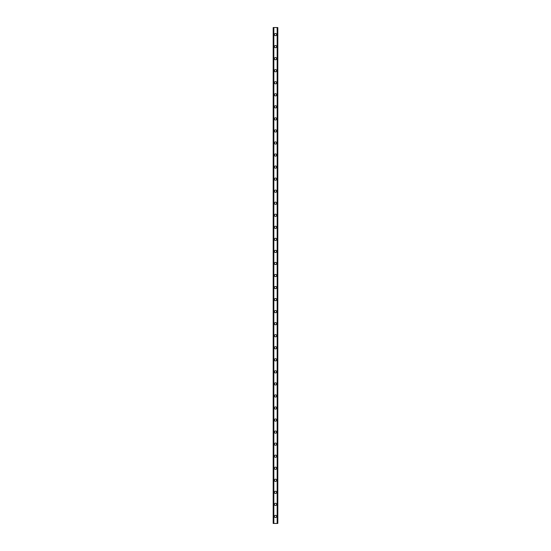 <?xml version="1.0" encoding="UTF-8"?>
<svg xmlns="http://www.w3.org/2000/svg" width="551" height="551" viewBox="0 0 551 551"><rect width="100%" height="100%" fill="white"/><g stroke="black" fill="none" stroke-linecap="round" stroke-linejoin="round"><path stroke-width="0.83" d="M274.398 516.425A1.102 1.102 0 0 1 275.5 515.316A1.102 1.102 0 0 1 276.602 516.425A1.102 1.102 0 0 1 275.5 517.527A1.102 1.102 0 0 1 274.398 516.425M274.398 504.379A1.102 1.102 0 0 1 275.5 503.27A1.102 1.102 0 0 1 276.602 504.379A1.102 1.102 0 0 1 275.5 505.481A1.102 1.102 0 0 1 274.398 504.379M274.398 492.332A1.102 1.102 0 0 1 275.5 491.223A1.102 1.102 0 0 1 276.602 492.332A1.102 1.102 0 0 1 275.5 493.434A1.102 1.102 0 0 1 274.398 492.332M274.398 480.286A1.102 1.102 0 0 1 275.5 479.177A1.102 1.102 0 0 1 276.602 480.286A1.102 1.102 0 0 1 275.5 481.388A1.102 1.102 0 0 1 274.398 480.286M274.398 468.24A1.102 1.102 0 0 1 275.5 467.131A1.102 1.102 0 0 1 276.602 468.24A1.102 1.102 0 0 1 275.5 469.342A1.102 1.102 0 0 1 274.398 468.24M274.398 456.194A1.102 1.102 0 0 1 275.5 455.085A1.102 1.102 0 0 1 276.602 456.194A1.102 1.102 0 0 1 275.5 457.296A1.102 1.102 0 0 1 274.398 456.194M274.398 444.147A1.102 1.102 0 0 1 275.5 443.045A1.102 1.102 0 0 1 276.602 444.147A1.102 1.102 0 0 1 275.5 445.249A1.102 1.102 0 0 1 274.398 444.147M274.398 432.101A1.102 1.102 0 0 1 275.5 430.999A1.102 1.102 0 0 1 276.602 432.101A1.102 1.102 0 0 1 275.5 433.203A1.102 1.102 0 0 1 274.398 432.101M274.398 420.055A1.102 1.102 0 0 1 275.5 418.953A1.102 1.102 0 0 1 276.602 420.055A1.102 1.102 0 0 1 275.5 421.157A1.102 1.102 0 0 1 274.398 420.055M274.398 408.009A1.102 1.102 0 0 1 275.5 406.907A1.102 1.102 0 0 1 276.602 408.009A1.102 1.102 0 0 1 275.5 409.111A1.102 1.102 0 0 1 274.398 408.009M274.398 395.962A1.102 1.102 0 0 1 275.5 394.86A1.102 1.102 0 0 1 276.602 395.962A1.102 1.102 0 0 1 275.5 397.064A1.102 1.102 0 0 1 274.398 395.962M274.398 383.916A1.102 1.102 0 0 1 275.5 382.814A1.102 1.102 0 0 1 276.602 383.916A1.102 1.102 0 0 1 275.5 385.018A1.102 1.102 0 0 1 274.398 383.916M274.398 371.87A1.102 1.102 0 0 1 275.5 370.768A1.102 1.102 0 0 1 276.602 371.87A1.102 1.102 0 0 1 275.5 372.972A1.102 1.102 0 0 1 274.398 371.87M274.398 359.824A1.102 1.102 0 0 1 275.5 358.722A1.102 1.102 0 0 1 276.602 359.824A1.102 1.102 0 0 1 275.5 360.926A1.102 1.102 0 0 1 274.398 359.824M274.398 347.777A1.102 1.102 0 0 1 275.5 346.675A1.102 1.102 0 0 1 276.602 347.777A1.102 1.102 0 0 1 275.5 348.879A1.102 1.102 0 0 1 274.398 347.777M274.398 335.731A1.102 1.102 0 0 1 275.5 334.629A1.102 1.102 0 0 1 276.602 335.731A1.102 1.102 0 0 1 275.5 336.833A1.102 1.102 0 0 1 274.398 335.731M274.398 323.685A1.102 1.102 0 0 1 275.5 322.583A1.102 1.102 0 0 1 276.602 323.685A1.102 1.102 0 0 1 275.5 324.787A1.102 1.102 0 0 1 274.398 323.685M274.398 311.639A1.102 1.102 0 0 1 275.5 310.537A1.102 1.102 0 0 1 276.602 311.639A1.102 1.102 0 0 1 275.5 312.741A1.102 1.102 0 0 1 274.398 311.639M274.398 299.592A1.102 1.102 0 0 1 275.5 298.49A1.102 1.102 0 0 1 276.602 299.592A1.102 1.102 0 0 1 275.5 300.694A1.102 1.102 0 0 1 274.398 299.592M274.398 287.546A1.102 1.102 0 0 1 275.5 286.444A1.102 1.102 0 0 1 276.602 287.546A1.102 1.102 0 0 1 275.5 288.648A1.102 1.102 0 0 1 274.398 287.546M274.398 275.5A1.102 1.102 0 0 1 275.5 274.398A1.102 1.102 0 0 1 276.602 275.5A1.102 1.102 0 0 1 275.5 276.602A1.102 1.102 0 0 1 274.398 275.5M274.398 263.454A1.102 1.102 0 0 1 275.5 262.352A1.102 1.102 0 0 1 276.602 263.454A1.102 1.102 0 0 1 275.5 264.556A1.102 1.102 0 0 1 274.398 263.454M274.398 251.408A1.102 1.102 0 0 1 275.5 250.306A1.102 1.102 0 0 1 276.602 251.408A1.102 1.102 0 0 1 275.5 252.51A1.102 1.102 0 0 1 274.398 251.408M274.398 239.361A1.102 1.102 0 0 1 275.5 238.259A1.102 1.102 0 0 1 276.602 239.361A1.102 1.102 0 0 1 275.5 240.463A1.102 1.102 0 0 1 274.398 239.361M274.398 227.315A1.102 1.102 0 0 1 275.5 226.213A1.102 1.102 0 0 1 276.602 227.315A1.102 1.102 0 0 1 275.5 228.417A1.102 1.102 0 0 1 274.398 227.315M274.398 215.269A1.102 1.102 0 0 1 275.5 214.167A1.102 1.102 0 0 1 276.602 215.269A1.102 1.102 0 0 1 275.5 216.371A1.102 1.102 0 0 1 274.398 215.269M274.398 203.223A1.102 1.102 0 0 1 275.5 202.121A1.102 1.102 0 0 1 276.602 203.223A1.102 1.102 0 0 1 275.5 204.325A1.102 1.102 0 0 1 274.398 203.223M274.398 191.176A1.102 1.102 0 0 1 275.5 190.074A1.102 1.102 0 0 1 276.602 191.176A1.102 1.102 0 0 1 275.5 192.278A1.102 1.102 0 0 1 274.398 191.176M274.398 179.13A1.102 1.102 0 0 1 275.5 178.028A1.102 1.102 0 0 1 276.602 179.13A1.102 1.102 0 0 1 275.5 180.232A1.102 1.102 0 0 1 274.398 179.13M274.398 167.084A1.102 1.102 0 0 1 275.5 165.982A1.102 1.102 0 0 1 276.602 167.084A1.102 1.102 0 0 1 275.5 168.186A1.102 1.102 0 0 1 274.398 167.084M274.398 155.038A1.102 1.102 0 0 1 275.5 153.936A1.102 1.102 0 0 1 276.602 155.038A1.102 1.102 0 0 1 275.5 156.14A1.102 1.102 0 0 1 274.398 155.038M274.398 142.991A1.102 1.102 0 0 1 275.5 141.889A1.102 1.102 0 0 1 276.602 142.991A1.102 1.102 0 0 1 275.5 144.093A1.102 1.102 0 0 1 274.398 142.991M274.398 130.945A1.102 1.102 0 0 1 275.5 129.843A1.102 1.102 0 0 1 276.602 130.945A1.102 1.102 0 0 1 275.5 132.047A1.102 1.102 0 0 1 274.398 130.945M274.398 118.899A1.102 1.102 0 0 1 275.5 117.797A1.102 1.102 0 0 1 276.602 118.899A1.102 1.102 0 0 1 275.5 120.001A1.102 1.102 0 0 1 274.398 118.899M274.398 106.853A1.102 1.102 0 0 1 275.5 105.751A1.102 1.102 0 0 1 276.602 106.853A1.102 1.102 0 0 1 275.5 107.955A1.102 1.102 0 0 1 274.398 106.853M274.398 94.806A1.102 1.102 0 0 1 275.5 93.704A1.102 1.102 0 0 1 276.602 94.806A1.102 1.102 0 0 1 275.5 95.915A1.102 1.102 0 0 1 274.398 94.806M274.398 82.76A1.102 1.102 0 0 1 275.5 81.658A1.102 1.102 0 0 1 276.602 82.76A1.102 1.102 0 0 1 275.5 83.869A1.102 1.102 0 0 1 274.398 82.76M274.398 70.714A1.102 1.102 0 0 1 275.5 69.612A1.102 1.102 0 0 1 276.602 70.714A1.102 1.102 0 0 1 275.5 71.823A1.102 1.102 0 0 1 274.398 70.714M274.398 58.668A1.102 1.102 0 0 1 275.5 57.566A1.102 1.102 0 0 1 276.602 58.668A1.102 1.102 0 0 1 275.5 59.777A1.102 1.102 0 0 1 274.398 58.668M274.398 46.621A1.102 1.102 0 0 1 275.5 45.519A1.102 1.102 0 0 1 276.602 46.621A1.102 1.102 0 0 1 275.5 47.73A1.102 1.102 0 0 1 274.398 46.621M274.398 34.575A1.102 1.102 0 0 1 275.5 33.473A1.102 1.102 0 0 1 276.602 34.575A1.102 1.102 0 0 1 275.5 35.684A1.102 1.102 0 0 1 274.398 34.575M277.78 27.55L273.193 27.55L273.193 523.45L277.807 523.45L277.807 27.55L277.78 523.45M277.318 523.45L277.318 27.55L277.332 523.45M273.668 523.45L273.668 27.55L273.682 523.45M273.255 27.55L273.255 523.45M273.303 27.55L273.303 523.45M273.833 27.55L273.833 523.45M277.167 27.55L277.167 523.45M277.697 27.55L277.697 523.45M277.745 27.55L277.745 523.45M273.22 27.55L273.22 523.45"/></g></svg>
